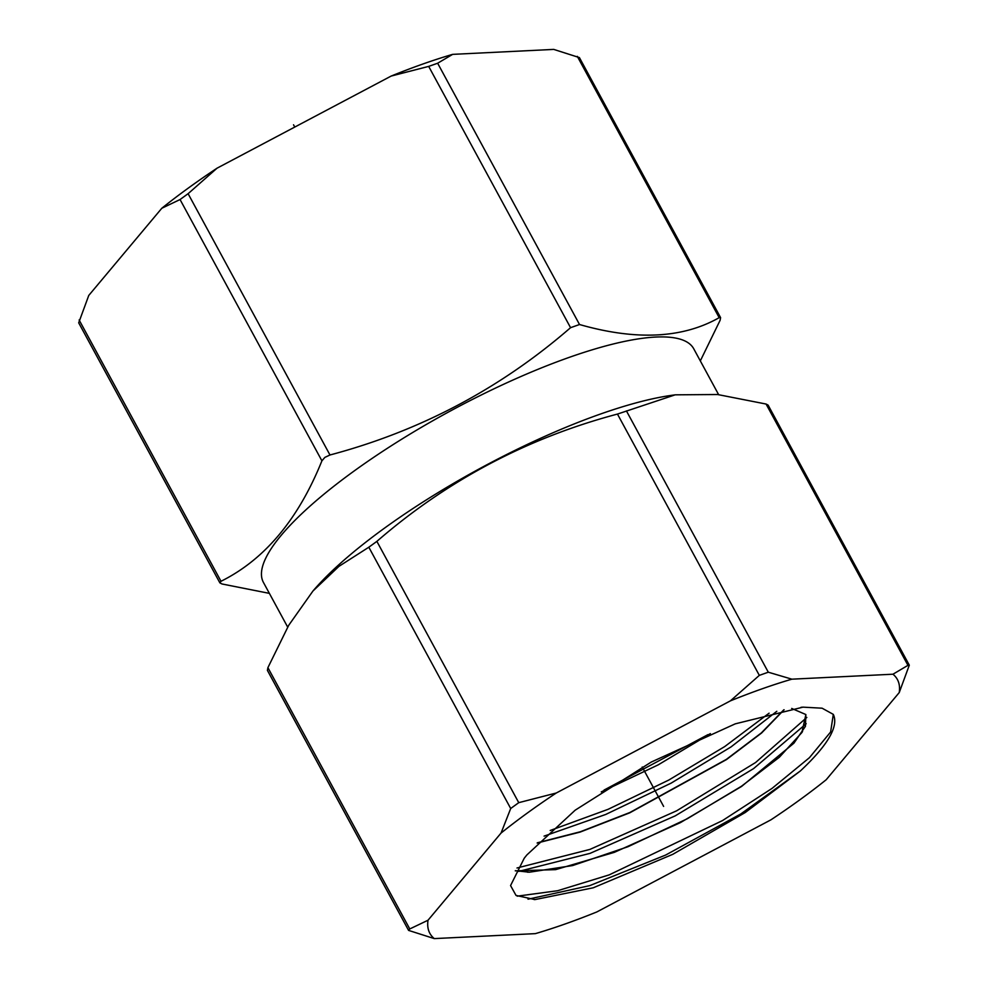 <?xml version="1.0" encoding="UTF-8"?>
<svg xmlns="http://www.w3.org/2000/svg" width="988" height="988" viewBox="0 0 988 988"><rect width="100%" height="100%" fill="white"/><g stroke="black" fill="none" stroke-linecap="round" stroke-linejoin="round"><path stroke-width="1.48" d="M219.879 582.858L78.694 322.829L88.772 295.424L161.81 208.258A265.994 66.752 -28.5 0 1 217.027 168.195L391.162 76.064A265.994 66.752 -28.5 0 1 452.64 54.365L553.725 49.4L579.413 57.6L720.598 317.63L719.178 317.667C682.659 338.402 636.099 340.687 579.524 324.521L570.558 327.683C500.397 388.568 420.209 431.003 329.98 454.986L324.879 457.382L321.915 460.828C298.302 519.416 264.673 559.566 221.003 581.277L219.879 582.858L221.917 583.957L269.378 593.368M604.063 790.067L707.976 734.627M710.36 733.627L658.181 764.873L601.26 791.894M784.101 709.755L761.625 732.973L726.464 759.587L629.714 812.84L580.117 832.081L537.151 843.036M791.684 708.433L805.85 714.534L805.442 726.316L793.92 743.174L741.568 786.448L680.423 822.621L614.326 852.348L555.626 869.638L515.267 870.848M833.304 714.373C838.911 726.279 827.932 745.137 800.354 770.973L745.236 812.531L672.779 854.324L593.232 887.792L534.953 899.586L516.02 895.424L510.561 885.569L524.183 858.325A169.244 42.472 -28.5 0 1 526.962 854.855L575.189 810.172L651.24 762.069L735.294 723.834L803.009 707.149L822.102 708.198L833.304 714.373L830.612 732.009L809.444 757.673L772.073 788.375L722.524 820.571L609.164 874.886L557.652 890.719L517.23 896.165M806.826 717.436L755.573 762.526L676.644 810.802L589.861 849.421L516.996 867.995M769.096 713.188L724.735 746.558L668.765 780.063L608.089 809.32L550.205 830.476M805.887 714.596L801.836 732.602L779.322 757.277L741.457 786.25L687.228 818.78L627.985 846.716L572.62 865.562L529.407 872.206L515.353 870.7M537.398 842.776L580.339 831.76L629.85 812.519L726.353 759.389L761.328 732.935L783.793 709.816M800.354 770.973L740.778 813.976L665.653 855.052L589.762 885.619L528.024 899.216M806.183 723.735L753.572 768.615L675.224 815.866L590.071 853.36L518.737 871.391M776.815 711.298L731.034 746.916L671.124 783.138L605.681 814.47L544.092 836.12M770.973 819.805A265.994 66.752 151.5 0 0 826.19 779.742L899.228 692.576A265.994 66.752 -28.5 0 0 892.967 674.211L791.882 679.176A265.994 66.752 -28.5 0 0 730.404 700.863L556.269 793.006A265.994 66.752 151.5 0 0 501.052 833.057L428.014 920.236A265.994 66.752 -28.5 0 0 434.275 938.6L535.36 933.635A265.994 66.752 -28.5 0 0 596.838 911.936L770.973 819.805M501.052 833.057L510.697 808.505L368.82 547.216L376.873 541.375C447.07 480.477 527.259 438.042 617.451 414.071L675.199 394.829L717.584 394.521L766.083 404.043L768.121 405.142L909.306 665.171L907.96 665.344L766.083 404.043M510.697 808.505L518.749 802.664L556.269 793.006M434.275 938.6L408.587 930.4L267.402 670.37L267.909 667.653L288.706 625.318L312.949 591.022L338.933 566.359L368.82 547.216M408.587 930.4L409.773 928.955L428.014 920.236M892.967 674.211L907.96 665.344M909.306 665.171L899.228 692.576M730.404 700.863L759.327 675.372L617.451 414.071M759.327 675.372L768.294 672.198L791.882 679.176M675.199 394.829L671.951 395.286A244.826 61.441 151.5 0 0 383.912 528.568A244.826 61.441 151.5 0 0 314.283 589.478L312.949 591.022M287.681 627.096L263.426 582.414A244.826 61.441 -28.5 0 1 353.062 471.77A244.826 61.441 -28.5 0 1 655.773 337.056A244.826 61.441 -28.5 0 1 693.737 348.776L718.622 394.632M161.81 208.258L180.051 199.539L188.103 193.697L217.027 168.195M720.598 317.63L720.091 320.347L700.319 360.904M391.162 76.064L428.681 66.394L437.647 63.232L452.64 54.365M663.615 806.406L642.237 767.021M293.535 124.797L294.77 127.057M518.749 802.664L376.873 541.375M409.773 928.955L267.909 667.653M188.103 193.697L329.98 454.986M180.051 199.539L321.915 460.828M428.681 66.394L570.558 327.683M79.126 319.976L221.003 581.277M577.313 56.365L719.178 317.667M437.647 63.232L579.524 324.521M768.294 672.198L626.429 410.909M801.033 707.309L803.009 707.161M534.953 899.586L534.212 899.586M801.811 732.614L802.54 731.478M529.395 872.182L527.419 872.182"/></g></svg>
